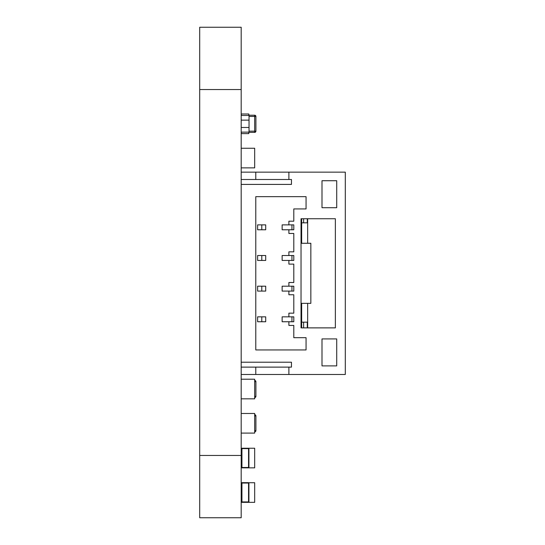 <?xml version="1.0" encoding="UTF-8"?>
<svg xmlns="http://www.w3.org/2000/svg" width="545" height="545" viewBox="0 0 545 545"><rect width="100%" height="100%" fill="white"/><g stroke="black" fill="none" stroke-linecap="round" stroke-linejoin="round"><path stroke-width="0.82" d="M199.702 27.25L199.702 517.75L241.19 517.75L241.19 27.25L199.702 27.25L241.19 27.25M249.038 115.465L248.792 113.994L241.435 113.994L241.19 115.465L249.038 115.465L249.038 132.142L241.19 132.142L241.435 133.614L248.792 133.614L241.435 133.614M241.19 127.476L249.038 127.476M249.038 120.138L241.19 120.138M248.792 132.142L248.792 133.614M255.905 116.446L255.905 131.161A1.226 1.226 0 0 1 254.678 132.387L248.82 132.387L254.678 132.387A1.226 1.226 0 0 0 255.905 131.161L255.905 116.446A1.226 1.226 0 0 0 254.678 115.22A1.226 1.226 0 0 1 255.905 116.446L249.038 116.446M248.82 115.22L254.678 115.22L248.82 115.22M248.792 114.239L248.82 115.465M248.82 132.142L248.82 133.368M241.19 502.34L254.678 502.34L254.678 482.72L248.738 482.72L254.678 482.72M241.19 482.72L241.748 482.72L241.19 482.72M241.19 467.862L241.898 467.862M248.581 467.862L254.678 467.862L254.678 448.242L241.19 448.242L254.678 448.242M248.792 379.204L241.435 379.211M254.678 381.657L255.905 381.657A1.226 1.226 180 0 0 254.678 380.43A1.226 1.226 180 0 1 255.905 381.657L255.905 396.372L254.678 396.372M254.678 397.598A1.226 1.226 180 0 0 255.905 396.372M248.792 433.091L241.435 433.091M254.678 415.924L255.905 415.924A1.226 1.226 180 0 0 254.678 414.697A1.226 1.226 180 0 1 255.905 415.924L255.905 430.639L254.678 430.639M254.678 431.865A1.226 1.226 180 0 0 255.905 430.639M248.922 483.04L248.922 501.925A0.368 0.368 0 0 1 248.554 502.292L241.932 502.292A0.368 0.368 0 0 1 241.564 501.925L241.564 483.04A0.368 0.368 0 0 1 241.932 482.672L248.554 482.672A0.368 0.368 0 0 1 248.922 483.04L241.932 483.04L241.932 501.925L248.554 501.925L248.554 482.672A0.368 0.368 0 0 1 248.922 483.04M241.932 482.672L241.564 483.04A0.368 0.368 0 0 1 241.932 482.672L248.554 482.672M248.922 499.152L248.922 492.769M254.678 148.254L241.19 148.254L254.678 148.254L254.678 167.874L241.19 167.874M254.678 379.211L241.19 379.211L254.678 379.211L254.678 398.831L241.19 398.831M254.678 413.471L241.19 413.471L254.678 413.471L254.678 433.091L241.19 433.091M241.19 172.145L345.298 172.145L345.298 374.476L241.19 374.476M250.264 179.503L260.81 179.503M255.782 172.145L255.782 179.503M278.222 179.503L288.891 179.503L288.891 172.145M288.891 367.119L288.891 374.476M301.031 218.743L335.366 218.743L335.366 327.879L301.031 327.879L301.031 218.743M255.782 196.67L255.782 349.951L306.058 349.951L306.058 337.689L293.796 337.689L293.796 325.426L288.891 325.426L288.891 321.748L293.796 321.748L293.796 316.843L288.891 316.843L288.891 313.164L293.796 313.164L293.796 294.77L288.891 294.77L288.891 291.091L293.796 291.091L293.796 286.186L288.891 286.186L288.891 282.508L293.796 282.508L293.796 264.114L288.891 264.114L288.891 260.435L293.796 260.435L293.796 255.53L288.891 255.53L288.891 251.851L293.796 251.851L293.796 233.458L288.891 233.458L288.891 229.779L293.796 229.779L293.796 224.874L288.891 224.874L288.891 221.195L293.796 221.195L293.796 208.933L306.058 208.933L306.058 196.67L255.782 196.67L255.782 349.951L306.058 349.951L306.058 337.689M322 207.706L322 180.729L336.715 180.729L336.715 207.706L322 207.706L336.715 207.706M322 365.893L322 338.915L336.715 338.915L336.715 365.893L322 365.893L336.715 365.893M241.19 179.503L291.466 179.503L291.466 184.408L241.19 184.408M241.19 367.119L291.466 367.119L291.466 362.214L241.19 362.214M293.796 208.933L306.058 208.933L306.058 196.67M288.891 221.195L293.796 221.195M291.95 316.843L291.95 321.748L282.14 321.748L282.14 316.843L288.891 316.843L283.856 316.843M291.95 321.748L293.796 321.748L293.796 316.843M291.95 224.874L291.95 229.779L293.796 229.779L293.796 224.874M291.95 229.779L282.14 229.779L282.14 224.874L288.891 224.874L283.856 224.874M288.891 313.164L293.796 313.164L293.796 294.77M288.891 251.851L293.796 251.851L293.796 233.458M291.95 286.186L291.95 291.091L282.14 291.091L282.14 286.186L288.891 286.186L283.856 286.186M291.95 291.091L293.796 291.091L293.796 286.186M291.95 255.53L291.95 260.435L293.796 260.435L293.796 255.53M291.95 260.435L282.14 260.435L282.14 255.53L288.891 255.53L283.856 255.53M288.891 282.508L293.796 282.508L293.796 264.114M255.782 367.119L255.782 374.476M301.031 303.354L310.841 303.354L310.841 243.268L301.031 243.268M257.615 316.843L265.708 316.843L257.615 316.843L257.615 321.748L265.708 321.748L265.708 316.843M257.615 286.186L265.708 286.186L257.615 286.186L257.615 291.091L265.708 291.091L265.708 286.186M257.615 255.53L265.708 255.53L257.615 255.53L257.615 260.435L265.708 260.435L265.708 255.53M257.615 224.874L265.708 224.874L265.708 229.779L257.615 229.779L257.615 224.874L261.784 224.874L261.784 229.779M265.708 224.874L261.784 224.874M261.784 316.843L261.784 321.748M261.784 286.186L261.784 291.091M261.784 255.53L261.784 260.435M301.651 243.268L301.651 225.903M301.651 242.825L301.031 242.825L301.651 242.825L301.651 218.743M301.031 325.42L301.651 326.305L301.651 303.354M301.651 326.305L301.651 327.879M301.617 218.743L301.031 219.581M307.659 327.879L307.659 303.354M307.659 243.268L307.659 218.743M301.651 222.837L303.613 222.837L303.613 218.743M307.291 327.879L307.291 322.163L303.613 322.163L303.613 327.879M303.613 322.163L301.651 322.163M303.613 222.837L307.291 222.837L307.291 218.743M248.922 448.61L248.922 467.494A0.368 0.368 0 0 1 248.554 467.862L241.932 467.862A0.368 0.368 0 0 1 241.564 467.494L241.564 448.61A0.368 0.368 0 0 1 241.932 448.242L248.554 448.242A0.368 0.368 0 0 1 248.922 448.61L241.932 448.61L241.932 467.494L248.554 467.494L248.554 448.242A0.368 0.368 0 0 1 248.922 448.61M241.932 448.242L241.564 448.61A0.368 0.368 0 0 1 241.932 448.242L248.554 448.242M248.922 464.715L248.922 458.338M199.702 455.457L241.19 455.457M199.702 89.543L241.19 89.543M249.038 131.161L254.678 131.161L254.678 115.22M255.905 131.161L254.678 131.161L254.678 132.387M248.922 501.925L248.554 502.292L241.932 502.292L241.564 501.925M248.922 467.494L248.554 467.862L241.932 467.862L241.564 467.494"/></g></svg>
